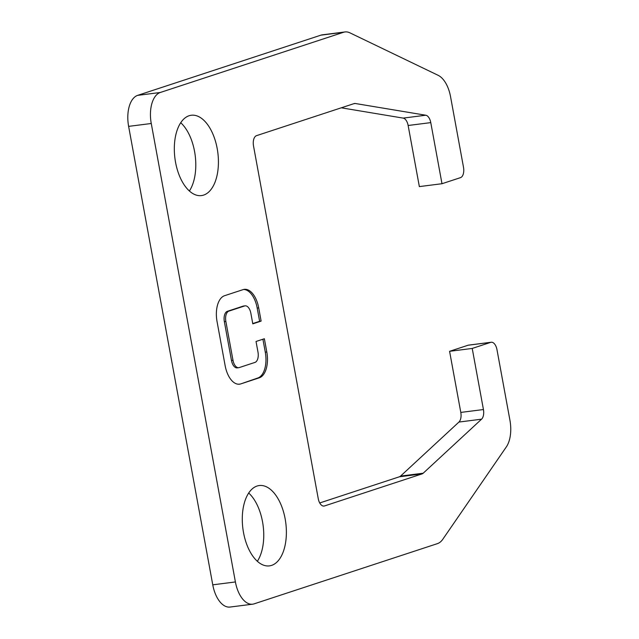 <?xml version="1.0" encoding="UTF-8"?>
<svg xmlns="http://www.w3.org/2000/svg" width="639" height="639" viewBox="0 0 639 639"><rect width="100%" height="100%" fill="white"/><g stroke="black" fill="none" stroke-linecap="round" stroke-linejoin="round"><path stroke-width="0.96" d="M151.259 123.495L235.4 581.953A26.99 14.425 82.8 0 0 252.685 604.174A26.99 14.425 82.8 0 0 254.138 603.847L437.419 543.637A26.99 14.425 82.8 0 0 442.827 539.236L506.328 446.917A26.99 14.425 82.8 0 0 509.946 420.31L496.974 349.653A8.994 4.808 82.8 0 0 491.215 342.248A8.994 4.808 82.8 0 0 490.728 342.352L472.221 348.439L483.435 409.543A8.994 4.808 -97.2 0 1 481.566 419.184L423.21 473.203A8.994 4.808 -97.2 0 1 422.067 473.898L324.492 505.952A8.994 4.808 -97.2 0 1 324.013 506.056A8.994 4.808 -97.2 0 1 318.246 498.652L253.523 145.988A8.994 4.808 -97.2 0 1 256.535 135.652L354.102 103.598A8.994 4.808 -97.2 0 1 354.589 103.494A8.994 4.808 -97.2 0 1 355.356 103.51L425.782 115.228A8.994 4.808 -97.2 0 1 430.774 122.616L441.988 183.72L460.495 177.642A8.994 4.808 82.8 0 0 463.507 167.306L450.543 96.641A26.99 14.425 82.8 0 0 438.122 75.306L349.884 32.829A26.99 14.425 82.8 0 0 345.02 31.95A26.99 14.425 82.8 0 0 343.566 32.277L160.285 92.487A26.99 14.425 82.8 0 0 151.259 123.495L128.623 126.37L212.763 584.829A26.99 14.425 82.8 0 0 230.048 607.05L252.685 604.174M240.759 383.903L259.274 377.825A22.493 12.021 82.8 0 0 266.798 351.977L264.362 338.742L256.031 341.474L257.98 352.073A8.994 4.808 -97.2 0 1 254.969 362.409L239.234 367.577A8.994 4.808 -97.2 0 1 238.754 367.689A8.994 4.808 -97.2 0 1 232.987 360.276L225.863 321.457A8.994 4.808 -97.2 0 1 228.874 311.121L244.609 305.953A8.994 4.808 -97.2 0 1 245.088 305.841A8.994 4.808 -97.2 0 1 250.855 313.246L252.796 323.845L261.127 321.105L258.699 307.862A22.493 12.021 82.8 0 0 244.298 289.347A22.493 12.021 82.8 0 0 243.084 289.627L224.569 295.705A22.493 12.021 82.8 0 0 217.044 321.545L225.144 365.66A22.493 12.021 82.8 0 0 239.545 384.175A22.493 12.021 82.8 0 0 240.759 383.903L257.765 378.016A22.493 12.021 82.8 0 0 265.289 352.169L262.909 339.221M189.088 115.739A40.489 21.638 82.8 0 0 175.198 160.205A40.489 21.638 82.8 0 0 201.477 195.582A40.489 21.638 82.8 0 0 217.835 152.689A40.489 21.638 82.8 0 0 191.269 115.252A40.489 21.638 82.8 0 0 189.088 115.739M257.054 486.039A40.489 21.638 82.8 0 0 243.163 530.506A40.489 21.638 82.8 0 0 269.434 565.882A40.489 21.638 82.8 0 0 285.793 522.99A40.489 21.638 82.8 0 0 259.226 485.544A40.489 21.638 82.8 0 0 257.054 486.039M238.786 384.231A22.493 12.021 82.8 0 0 239.25 384.095M252.748 323.558L259.618 321.297L257.19 308.054A22.493 12.021 82.8 0 0 243.547 289.491M259.618 321.297L261.127 321.105M238.754 367.689L237.245 367.88A8.994 4.808 -97.2 0 1 231.478 360.468L224.353 321.649A8.994 4.808 -97.2 0 1 227.364 311.313L243.1 306.145A8.994 4.808 -97.2 0 1 243.587 306.033L245.088 305.841M491.215 342.248L468.579 345.124A8.994 4.808 82.8 0 0 468.091 345.228L449.584 351.314L472.221 348.439M449.584 351.314L460.799 412.419A8.994 4.808 -97.2 0 1 458.93 422.059L400.573 476.079A8.994 4.808 -97.2 0 1 399.431 476.774L319.732 502.957M341.29 107.807L403.145 118.103A8.994 4.808 -97.2 0 1 408.137 125.492L419.352 186.596L441.988 183.72M345.02 31.95L322.383 34.825A26.99 14.425 82.8 0 0 320.93 35.153L137.649 95.363A26.99 14.425 82.8 0 0 128.623 126.37M189.392 190.981A40.489 21.638 82.8 0 0 180.717 122.72M257.349 561.282A40.489 21.638 82.8 0 0 248.683 493.02M257.19 308.054L258.699 307.862M243.1 306.145L244.609 305.953M227.364 311.313L228.874 311.121M224.353 321.649L225.863 321.457M231.478 360.468L232.987 360.276M265.289 352.169L266.798 351.977M257.765 378.016L259.274 377.825M212.763 584.829L235.4 581.953M468.091 345.228L490.728 342.352M460.799 412.419L483.435 409.543M458.93 422.059L481.566 419.184M400.573 476.079L423.21 473.203M399.431 476.774L422.067 473.898M323.518 506.072L324.492 505.952M353.774 103.71L355.356 103.51M403.145 118.103L425.782 115.228M408.137 125.492L430.774 122.616M320.93 35.153L343.566 32.277M137.649 95.363L160.285 92.487"/></g></svg>
